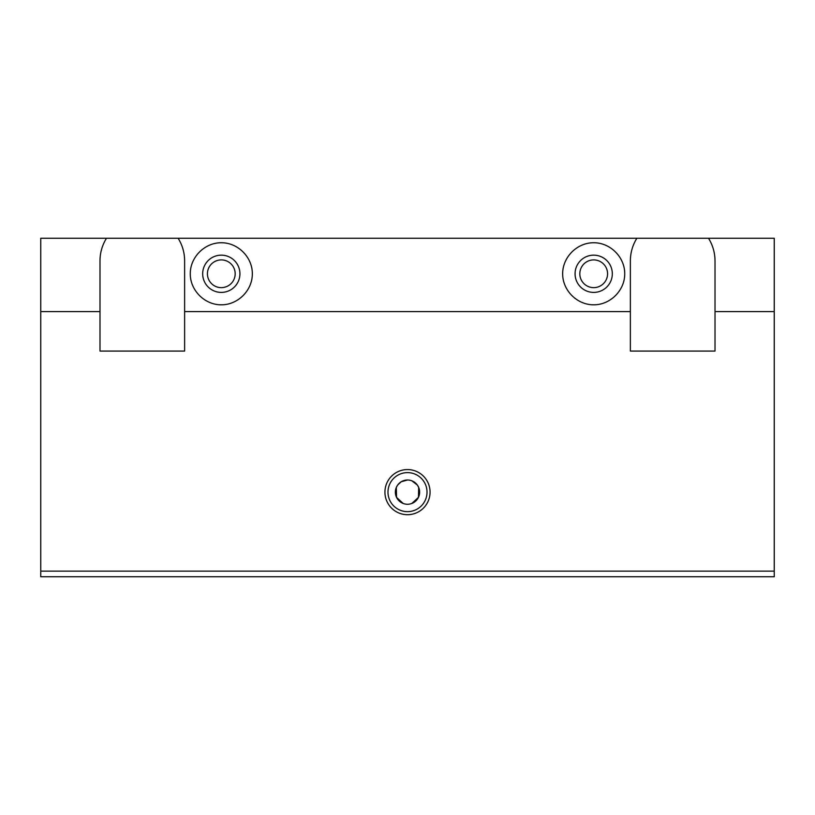 <?xml version="1.0" encoding="UTF-8"?>
<svg xmlns="http://www.w3.org/2000/svg" width="815" height="815" viewBox="0 0 815 815"><rect width="100%" height="100%" fill="white"/><g stroke="black" fill="none" stroke-linecap="round" stroke-linejoin="round"><path stroke-width="1.22" d="M407.5 472.619A19.519 19.519 0 0 0 387.981 492.138A19.519 19.519 0 0 0 407.5 511.647A19.519 19.519 0 0 0 427.019 492.138A19.519 19.519 0 0 0 407.5 472.619M407.5 514.703A22.565 22.565 0 0 1 384.935 492.138A22.565 22.565 0 0 1 407.5 469.562A22.565 22.565 0 0 1 430.065 492.138A22.565 22.565 0 0 1 407.5 514.703M407.5 480.004A12.133 12.133 0 0 0 395.367 492.138A12.133 12.133 0 0 0 407.5 504.261A12.133 12.133 0 0 0 419.633 492.138A12.133 12.133 0 0 0 407.5 480.004L401.184 481.777L397.639 485.068L396.314 487.431L396.559 497.374M396.569 497.395L403.18 503.466M593.697 304.81C577.091 304.932 562.544 290.385 562.666 273.779C562.544 257.173 577.091 242.626 593.697 242.748C610.303 242.626 624.85 257.173 624.728 273.779C624.85 290.385 610.303 304.932 593.697 304.81M593.697 255.156A18.623 18.623 0 0 0 575.074 273.779A18.623 18.623 0 0 0 593.697 292.402A18.623 18.623 0 0 0 612.32 273.779A18.623 18.623 0 0 0 593.697 255.156M593.697 287.644A13.875 13.875 0 0 1 579.822 273.779A13.875 13.875 0 0 1 593.697 259.904A13.875 13.875 0 0 1 607.572 273.779A13.875 13.875 0 0 1 593.697 287.644M221.303 304.81C204.697 304.932 190.15 290.385 190.272 273.779C190.15 257.173 204.697 242.626 221.303 242.748C237.909 242.626 252.456 257.173 252.334 273.779C252.456 290.385 237.909 304.932 221.303 304.81M221.303 255.156A18.623 18.623 0 0 0 202.68 273.779A18.623 18.623 0 0 0 221.303 292.402A18.623 18.623 0 0 0 239.926 273.779A18.623 18.623 0 0 0 221.303 255.156M221.303 287.644A13.875 13.875 0 0 1 207.428 273.779A13.875 13.875 0 0 1 221.303 259.904A13.875 13.875 0 0 1 235.178 273.779A13.875 13.875 0 0 1 221.303 287.644M411.82 503.466L418.431 497.395M418.441 497.374L418.686 487.431L417.362 485.068L411.891 480.83M106.51 238.235L178.108 238.235C182.397 245.142 184.577 252.66 184.628 260.8L184.628 351.082L99.99 351.082L99.99 260.8C100.051 252.66 102.221 245.142 106.51 238.235L40.75 238.235L40.75 576.765L774.25 576.765L774.25 238.235L708.49 238.235C712.779 245.142 714.949 252.66 715.01 260.8L715.01 351.082L630.372 351.082L630.372 260.8C630.423 252.66 632.603 245.142 636.892 238.235L708.49 238.235M178.108 238.235L636.892 238.235M40.75 311.585L99.99 311.585M184.628 311.585L630.372 311.585M715.01 311.585L774.25 311.585M40.75 571.132L774.25 571.132"/></g></svg>
